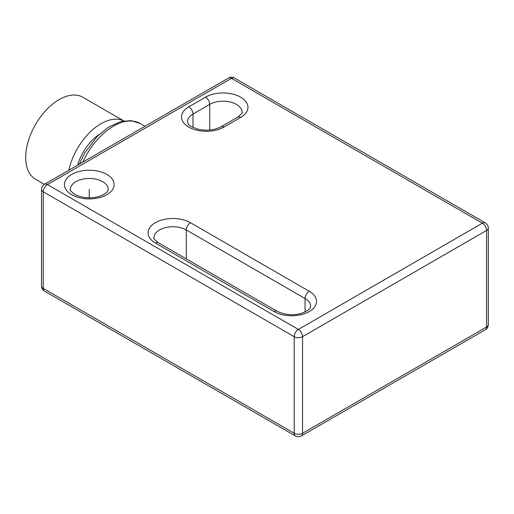 <?xml version="1.0" encoding="UTF-8"?>
<svg xmlns="http://www.w3.org/2000/svg" width="514" height="514" viewBox="0 0 514 514"><rect width="100%" height="100%" fill="white"/><g stroke="black" fill="none" stroke-linecap="round" stroke-linejoin="round"><path stroke-width="0.77" d="M234.416 78.032A5.917 3.412 120 0 0 231.461 78.327L47.449 184.565L298.371 329.435L482.383 223.198A5.917 3.412 -60 0 1 485.344 222.903L234.416 78.032A5.917 5.917 0 0 0 228.505 78.032L44.487 184.269A5.917 3.412 60 0 1 47.449 184.565A5.917 3.412 120 0 0 43.266 191.806A5.917 3.412 180 0 1 41.531 189.39L41.531 285.977A5.917 3.412 0 0 0 43.266 288.393A5.917 3.412 120 0 0 44.487 291.097L295.415 435.968A5.917 3.412 -60 0 1 294.188 433.263A5.917 3.412 0 0 0 302.553 433.263A5.917 3.412 60 0 1 301.332 435.968L485.344 329.731A5.917 3.412 -120 0 0 486.565 327.02A5.917 3.412 0 0 0 488.3 324.61L488.3 228.023A5.917 3.412 180 0 1 486.565 230.439A5.917 3.412 -120 0 0 482.383 223.198L231.461 78.327A5.917 3.412 -120 0 0 228.505 78.032M302.553 336.676A5.917 3.412 180 0 1 294.188 336.676A5.917 3.412 -60 0 1 298.371 329.435A5.917 3.412 60 0 1 302.553 336.676L302.553 433.263L486.565 327.02L486.565 230.439L302.553 336.676M77.659 165.123A35.485 20.489 -60 0 1 99.112 134.533M68.831 170.218A47.314 27.319 -60 0 1 123.733 120.893M44.403 184.32L35.498 179.18A47.314 27.319 -60 0 1 25.7 157.522A47.314 27.319 -60 0 1 46.356 109.906A47.314 27.319 -60 0 1 82.812 97.23L123.784 120.886M89.269 189.39L89.269 197.819M294.188 336.676L294.188 433.263L43.266 288.393L43.266 191.806L294.188 336.676M71.703 194.703A24.839 14.341 180 0 1 71.703 174.426A24.839 14.341 180 0 1 106.835 174.426A24.839 14.341 180 0 1 106.835 194.703A24.839 14.341 180 0 1 71.703 194.703M188.805 106.816L205.529 97.159A24.839 14.341 180 0 1 240.661 97.159A24.839 14.341 180 0 1 240.661 117.443L223.931 127.099A24.839 14.341 180 0 1 188.805 127.099A24.839 14.341 180 0 1 188.805 106.816A5.917 3.412 60 0 1 192.981 114.063L209.712 104.4A18.928 10.929 180 0 1 230.336 102.035A18.928 10.929 180 0 1 242.023 112.129C243.103 112.219 241.664 113.89 237.706 117.147L220.975 126.804C214.556 130.215 206.904 131.025 198.006 129.226C191.504 126.849 188.342 125.178 188.529 124.221L187.443 121.786A18.928 10.929 180 0 1 192.981 114.063L192.981 127.453M309.248 291.284A24.839 14.341 180 0 1 309.248 311.568A24.839 14.341 180 0 1 274.116 311.568L155.344 242.993A24.839 14.341 180 0 1 155.344 222.716A24.839 14.341 180 0 1 190.476 222.716L309.248 291.284A5.917 3.412 120 0 0 305.065 298.531A18.928 10.929 180 0 1 310.61 306.254C310.199 307.205 311.156 309.338 302.759 312.885C294.226 315.769 285.668 315.23 277.072 311.272L158.299 242.704C154.431 239.537 152.992 237.866 153.982 237.68A18.928 10.929 180 0 1 165.669 227.586A18.928 10.929 180 0 1 186.293 229.957L305.065 298.531L305.065 311.921M70.341 189.39A18.928 10.929 180 0 1 82.028 179.296A18.928 10.929 180 0 1 102.652 181.667A18.928 10.929 180 0 1 108.197 189.39C107.786 190.341 108.743 192.474 100.346 196.02C91.813 198.905 83.249 198.365 74.659 194.414C70.791 191.247 69.351 189.576 70.341 189.39M205.529 97.159A5.917 3.412 60 0 1 209.712 104.4L209.712 130.061M240.661 117.443A5.917 3.412 -120 0 0 237.706 117.147M223.931 127.099A5.917 3.412 -120 0 0 220.975 126.804M274.116 311.568A5.917 3.412 -60 0 1 277.072 311.272M155.344 242.993A5.917 3.412 -60 0 1 158.299 242.704M190.476 222.716A5.917 3.412 120 0 0 186.293 229.957L186.293 258.863M82.844 162.128A53.231 30.731 -60 0 1 140.136 123.495L144.948 126.271M488.3 228.023A5.917 5.917 0 0 0 485.344 222.903M485.344 329.731A5.917 5.917 0 0 0 488.3 324.61M295.415 435.968A5.917 5.917 0 0 0 301.332 435.968M41.531 285.977A5.917 5.917 0 0 0 44.487 291.097M44.487 184.269A5.917 5.917 0 0 0 41.531 189.39M79.31 164.165L84.765 152.941L97.358 136.261L108.627 127.016L121.118 121.445L131.154 120.623L140.136 123.495"/></g></svg>
